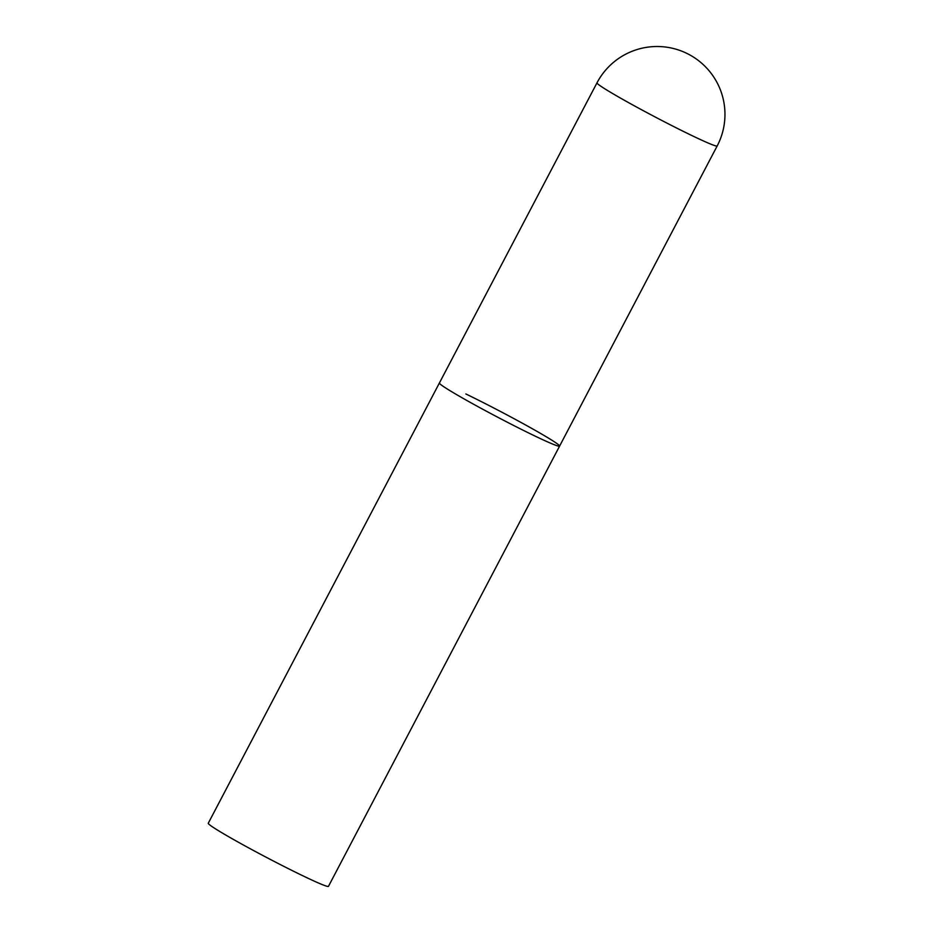 <?xml version="1.0" encoding="UTF-8"?>
<svg xmlns="http://www.w3.org/2000/svg" width="933" height="933" viewBox="0 0 933 933"><rect width="100%" height="100%" fill="white"/><g stroke="black" fill="none" stroke-linecap="round" stroke-linejoin="round"><path stroke-width="1.4" d="M465.847 393.959A67.876 3.184 -152.3 0 1 528.358 426.509A67.876 3.184 -152.3 0 1 559.59 446.114L328.463 886.35A67.876 3.184 -152.3 0 1 302.012 875.387A67.876 3.184 -152.3 0 1 239.501 842.849A67.876 3.184 -152.3 0 1 208.269 823.244L439.396 383.008A67.876 3.184 27.7 0 0 449.683 390.484A67.876 3.184 27.7 0 0 516.381 426.848A67.876 3.184 27.7 0 0 559.59 446.114A67.876 3.184 -152.3 0 1 533.14 435.151A67.876 3.184 -152.3 0 1 470.64 402.601A67.876 3.184 -152.3 0 1 439.396 383.008L596.992 82.839A67.876 3.184 27.7 0 0 607.266 90.326A67.876 3.184 27.7 0 0 690.735 134.993A67.876 3.184 27.7 0 0 717.185 145.945A67.876 67.876 0 0 0 686.618 53.274A67.876 67.876 0 0 0 596.992 82.839M559.59 446.114L717.185 145.945"/></g></svg>

